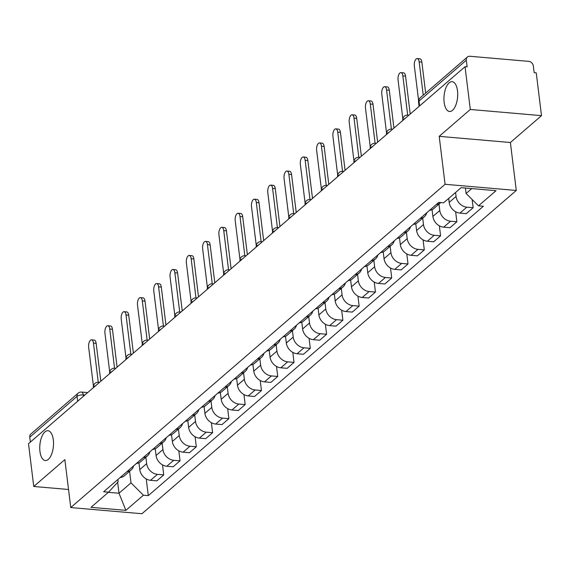 <?xml version="1.0" encoding="UTF-8"?>
<svg xmlns="http://www.w3.org/2000/svg" width="570" height="570" viewBox="0 0 570 570"><rect width="100%" height="100%" fill="white"/><g stroke="black" fill="none" stroke-linecap="round" stroke-linejoin="round"><path stroke-width="0.85" d="M444.144 102.343A14.963 6.797 95 0 1 452.117 81.667A14.963 6.797 95 0 1 457.503 90.808A14.963 6.797 95 0 1 449.53 111.485A14.963 6.797 95 0 1 444.144 102.343M39.95 451.397A14.963 6.797 95 0 1 47.923 430.721A14.963 6.797 95 0 1 53.316 439.862A14.963 6.797 95 0 1 45.343 460.539A14.963 6.797 95 0 1 39.95 451.397M541.5 115.646L470.3 109.476L465.049 66.69L28.5 443.695L33.751 486.481L64.859 459.62L70.751 507.564L141.944 513.734L516.278 190.458L510.392 142.514L541.5 115.646L536.249 72.86L534.168 72.682L533.349 66.013A4.674 3.776 49.2 0 0 528.675 61.353L469.929 56.266A4.674 3.776 49.2 0 0 467.4 57.029A4.674 3.776 49.2 0 0 466.303 60.206L419.021 101.047A4.674 1.76 173 0 0 418.53 101.973L419.071 106.398M470.3 109.476L439.192 136.344L445.084 184.288L70.751 507.564M465.049 66.69L467.122 66.868L466.303 60.206M33.751 486.481L68.528 489.495M30.36 442.092L29.754 437.211A4.674 3.776 -130.8 0 1 30.851 434.026L78.14 393.193A4.674 3.776 49.2 0 0 77.043 396.371L29.754 437.211M138.938 462.826L139.771 469.587A10.759 8.685 49.2 0 0 150.53 480.31L156.864 480.859L163.754 474.91L157.42 474.361A10.759 8.685 -130.8 0 1 146.661 463.638L145.87 457.233M120.135 477.539A10.759 8.685 49.2 0 0 124.381 475.786L131.271 469.837A10.759 8.685 -130.8 0 1 127.025 471.589M162.521 464.892L163.754 474.91M133.622 465.889A10.759 8.685 -130.8 0 1 131.271 469.837M155.225 448.761L156.052 455.53A10.759 8.685 49.2 0 0 166.818 466.246L173.145 466.794L180.035 460.845L173.708 460.296A10.759 8.685 -130.8 0 1 162.942 449.573L162.158 443.168M136.422 463.474A10.759 8.685 49.2 0 0 140.669 461.721L147.559 455.772A10.759 8.685 -130.8 0 1 143.312 457.525M178.809 450.827L180.035 460.845M149.903 451.832A10.759 8.685 -130.8 0 1 147.559 455.772M171.506 434.696L172.34 441.465A10.759 8.685 49.2 0 0 183.098 452.181L189.432 452.73L196.322 446.78L189.988 446.232A10.759 8.685 -130.8 0 1 179.229 435.516L178.439 429.103M152.703 449.409A10.759 8.685 49.2 0 0 156.95 447.664L163.839 441.714A10.759 8.685 -130.8 0 1 159.593 443.46M195.09 436.762L196.322 446.78M166.191 437.767A10.759 8.685 -130.8 0 1 163.839 441.714M187.794 420.632L188.62 427.4A10.759 8.685 49.2 0 0 199.386 438.116L205.713 438.665L212.603 432.716L206.276 432.167A10.759 8.685 -130.8 0 1 195.51 421.451L194.726 415.038M168.991 435.345A10.759 8.685 49.2 0 0 173.237 433.599L180.127 427.65A10.759 8.685 -130.8 0 1 175.881 429.395M211.377 422.698L212.603 432.716M182.471 423.702A10.759 8.685 -130.8 0 1 180.127 427.65M204.074 406.574L204.908 413.336A10.759 8.685 49.2 0 0 215.667 424.059L222.001 424.607L228.891 418.651L222.557 418.102A10.759 8.685 -130.8 0 1 211.798 407.386L211.007 400.974M185.271 421.287A10.759 8.685 49.2 0 0 189.518 419.534L196.408 413.585A10.759 8.685 -130.8 0 1 192.161 415.338M227.658 408.633L228.891 418.651M198.759 409.638A10.759 8.685 -130.8 0 1 196.408 413.585M220.362 392.509L221.189 399.271A10.759 8.685 49.2 0 0 231.954 409.994L238.288 410.543L245.171 404.593L238.844 404.045A10.759 8.685 -130.8 0 1 228.078 393.321L227.295 386.916M201.559 407.222A10.759 8.685 49.2 0 0 205.806 405.47L212.695 399.52A10.759 8.685 -130.8 0 1 208.449 401.273M243.946 394.575L245.171 404.593M215.04 395.573A10.759 8.685 -130.8 0 1 212.695 399.52M236.643 378.444L237.476 385.213A10.759 8.685 49.2 0 0 248.235 395.929L254.569 396.478L261.459 390.528L255.125 389.98A10.759 8.685 -130.8 0 1 244.366 379.264L243.575 372.851M217.84 393.157A10.759 8.685 49.2 0 0 222.086 391.412L228.976 385.463A10.759 8.685 -130.8 0 1 224.73 387.208M260.226 380.511L261.459 390.528M231.327 381.515A10.759 8.685 -130.8 0 1 228.976 385.463M252.93 364.38L253.757 371.148A10.759 8.685 49.2 0 0 264.523 381.864L270.857 382.413L277.747 376.464L271.413 375.915A10.759 8.685 -130.8 0 1 260.647 365.199L259.863 358.786M234.128 379.093A10.759 8.685 49.2 0 0 238.374 377.347L245.264 371.398A10.759 8.685 -130.8 0 1 241.017 373.143M276.514 366.446L277.747 376.464M247.608 367.451A10.759 8.685 -130.8 0 1 245.264 371.398M269.211 350.322L270.045 357.084A10.759 8.685 49.2 0 0 280.81 367.8L287.137 368.348L294.027 362.399L287.7 361.85A10.759 8.685 -130.8 0 1 276.935 351.134L276.144 344.722M250.408 365.035A10.759 8.685 49.2 0 0 254.655 363.282L261.544 357.333A10.759 8.685 -130.8 0 1 257.298 359.079M292.795 352.381L294.027 362.399M263.896 353.386A10.759 8.685 -130.8 0 1 261.544 357.333M285.499 336.257L286.332 343.019A10.759 8.685 49.2 0 0 297.091 353.742L303.425 354.291L310.315 348.341L303.981 347.793A10.759 8.685 -130.8 0 1 293.215 337.07L292.431 330.664M266.696 350.97A10.759 8.685 49.2 0 0 270.942 349.218L277.832 343.268A10.759 8.685 -130.8 0 1 273.586 345.021M309.083 338.323L310.315 348.341M280.184 339.321A10.759 8.685 -130.8 0 1 277.832 343.268M301.779 322.192L302.613 328.961A10.759 8.685 49.2 0 0 313.379 339.677L319.706 340.226L326.596 334.277L320.269 333.728A10.759 8.685 -130.8 0 1 309.503 323.005L308.719 316.599M282.984 336.906A10.759 8.685 49.2 0 0 287.223 335.153L294.113 329.204A10.759 8.685 -130.8 0 1 289.866 330.956M325.37 324.259L326.596 334.277M296.464 325.263A10.759 8.685 -130.8 0 1 294.113 329.204M318.067 308.128L318.901 314.897A10.759 8.685 49.2 0 0 329.66 325.613L335.994 326.161L342.884 320.212L336.549 319.663A10.759 8.685 -130.8 0 1 325.791 308.947L325 302.535M299.264 322.841A10.759 8.685 49.2 0 0 303.511 321.095L310.401 315.146A10.759 8.685 -130.8 0 1 306.154 316.892M341.651 310.194L342.884 320.212M312.752 311.199A10.759 8.685 -130.8 0 1 310.401 315.146M334.355 294.063L335.181 300.832A10.759 8.685 49.2 0 0 345.947 311.548L352.274 312.096L359.164 306.147L352.837 305.598A10.759 8.685 -130.8 0 1 342.071 294.882L341.288 288.47M315.552 308.776A10.759 8.685 49.2 0 0 319.791 307.031L326.681 301.081A10.759 8.685 -130.8 0 1 322.442 302.827M357.939 296.129L359.164 306.147M329.033 297.134A10.759 8.685 -130.8 0 1 326.681 301.081M350.636 280.005L351.469 286.767A10.759 8.685 49.2 0 0 362.228 297.483L368.562 298.032L375.452 292.082L369.118 291.534A10.759 8.685 -130.8 0 1 358.359 280.818L357.568 274.405M331.833 294.719A10.759 8.685 49.2 0 0 336.079 292.966L342.969 287.016A10.759 8.685 -130.8 0 1 338.722 288.769M374.219 282.065L375.452 292.082M345.32 283.069A10.759 8.685 -130.8 0 1 342.969 287.016M366.923 265.941L367.75 272.702A10.759 8.685 49.2 0 0 378.516 283.425L384.843 283.974L391.732 278.025L385.405 277.476A10.759 8.685 -130.8 0 1 374.64 266.753L373.856 260.347M348.12 280.654A10.759 8.685 49.2 0 0 352.367 278.901L359.257 272.952A10.759 8.685 -130.8 0 1 355.01 274.704M390.507 268.007L391.732 278.025M361.601 269.004A10.759 8.685 -130.8 0 1 359.257 272.952M383.204 251.876L384.038 258.645A10.759 8.685 49.2 0 0 394.796 269.361L401.13 269.909L408.02 263.96L401.686 263.411A10.759 8.685 -130.8 0 1 390.927 252.695L390.136 246.283M364.401 266.589A10.759 8.685 49.2 0 0 368.647 264.843L375.537 258.887A10.759 8.685 -130.8 0 1 371.291 260.64M406.788 253.942L408.02 263.96M377.889 254.947A10.759 8.685 -130.8 0 1 375.537 258.887M399.492 237.811L400.318 244.58A10.759 8.685 49.2 0 0 411.084 255.296L417.411 255.845L424.301 249.895L417.974 249.346A10.759 8.685 -130.8 0 1 407.208 238.631L406.424 232.218M380.689 252.524A10.759 8.685 49.2 0 0 384.935 250.779L391.825 244.829A10.759 8.685 -130.8 0 1 387.579 246.575M423.075 239.877L424.301 249.895M394.169 240.882A10.759 8.685 -130.8 0 1 391.825 244.829M415.772 223.754L416.606 230.515A10.759 8.685 49.2 0 0 427.365 241.231L433.699 241.78L440.589 235.83L434.255 235.282A10.759 8.685 -130.8 0 1 423.496 224.566L422.705 218.153M396.969 238.467A10.759 8.685 49.2 0 0 401.216 236.714L408.106 230.764A10.759 8.685 -130.8 0 1 403.859 232.51M439.356 225.813L440.589 235.83M410.457 226.817A10.759 8.685 -130.8 0 1 408.106 230.764M432.06 209.689L432.886 216.45A10.759 8.685 49.2 0 0 443.652 227.173L449.979 227.722L456.869 221.766L450.542 221.217A10.759 8.685 -130.8 0 1 439.776 210.501L438.993 204.089M413.257 224.402A10.759 8.685 49.2 0 0 417.504 222.649L424.394 216.7A10.759 8.685 -130.8 0 1 420.147 218.453M455.644 211.755L456.869 221.766M426.738 212.753A10.759 8.685 -130.8 0 1 424.394 216.7M448.69 198.438L449.174 202.386A10.759 8.685 49.2 0 0 459.933 213.109L466.267 213.657L473.157 207.708L466.823 207.159A10.759 8.685 -130.8 0 1 456.064 196.436L455.58 192.489M429.538 210.337A10.759 8.685 49.2 0 0 433.784 208.584L440.674 202.635A10.759 8.685 -130.8 0 1 436.428 204.388M472.152 199.521L473.157 207.708M117.655 482.27L119.002 493.228L131.007 482.861L129.589 471.29M117.862 479.498L118.14 481.75L108.535 492.188L91.001 507.336L125.87 510.357L119.002 493.228L108.393 492.309M131.007 482.861L143.405 495.216L148.286 495.636L483.367 206.255L478.494 205.834L496.028 190.694L461.159 187.665L443.617 202.813L438.743 202.393L103.654 491.768L108.535 492.188M143.405 495.216L125.87 510.357M516.278 190.458L445.084 184.288M510.392 142.514L439.192 136.344M465.419 188.036L466.089 193.487L471.768 188.585M146.241 478.95L148.286 495.636M478.494 205.834L466.089 193.487M98.275 382.299L93.459 343.104A5.379 2.444 -85 0 0 91.521 339.82L94.221 340.048A5.379 2.444 95 0 1 96.159 343.339L100.812 381.245M91.521 339.82A5.379 2.444 -85 0 0 88.656 347.251L93.423 386.047M114.556 368.234L109.746 329.04A5.379 2.444 -85 0 0 107.808 325.755L110.509 325.99A5.379 2.444 95 0 1 112.447 329.275L117.099 367.18M107.808 325.755A5.379 2.444 -85 0 0 104.944 333.186L109.711 371.989M130.844 354.17L126.027 314.975A5.379 2.444 -85 0 0 124.096 311.69L126.789 311.925A5.379 2.444 95 0 1 128.727 315.21L133.38 353.115M124.096 311.69A5.379 2.444 -85 0 0 121.225 319.122L125.991 357.924M147.124 340.112L142.315 300.91A5.379 2.444 -85 0 0 140.377 297.626L143.077 297.861A5.379 2.444 95 0 1 145.015 301.145L149.668 339.057M140.377 297.626A5.379 2.444 -85 0 0 137.513 305.057L142.279 343.86M163.412 326.047L158.595 286.853A5.379 2.444 -85 0 0 156.665 283.568L159.358 283.796A5.379 2.444 95 0 1 161.296 287.081L165.948 324.993M156.665 283.568A5.379 2.444 -85 0 0 153.793 290.999L158.56 329.795M179.692 311.982L174.883 272.788A5.379 2.444 -85 0 0 172.945 269.503L175.646 269.738A5.379 2.444 95 0 1 177.584 273.023L182.236 310.928M172.945 269.503A5.379 2.444 -85 0 0 170.081 276.935L174.847 315.737M195.98 297.918L191.164 258.723A5.379 2.444 -85 0 0 189.233 255.438L191.926 255.673A5.379 2.444 95 0 1 193.864 258.958L198.517 296.863M189.233 255.438A5.379 2.444 -85 0 0 186.369 262.87L191.128 301.673M212.261 283.853L207.452 244.658A5.379 2.444 -85 0 0 205.513 241.374L208.214 241.609A5.379 2.444 95 0 1 210.152 244.893L214.805 282.798M205.513 241.374A5.379 2.444 -85 0 0 202.649 248.805L207.416 287.608M228.549 269.795L223.739 230.594A5.379 2.444 -85 0 0 221.801 227.309L224.494 227.544A5.379 2.444 95 0 1 226.433 230.829L231.092 268.741M221.801 227.309A5.379 2.444 -85 0 0 218.937 234.74L223.696 273.543M244.836 255.731L240.02 216.536A5.379 2.444 -85 0 0 238.082 213.251L240.782 213.479A5.379 2.444 95 0 1 242.72 216.764L247.373 254.676M238.082 213.251A5.379 2.444 -85 0 0 235.218 220.683L239.984 259.478M261.117 241.666L256.308 202.471A5.379 2.444 -85 0 0 254.37 199.186L257.07 199.422A5.379 2.444 95 0 1 259.001 202.706L263.661 240.611M254.37 199.186A5.379 2.444 -85 0 0 251.505 206.618L256.265 245.421M277.405 227.601L272.588 188.406A5.379 2.444 -85 0 0 270.65 185.122L273.351 185.357A5.379 2.444 95 0 1 275.289 188.642L279.941 226.546M270.65 185.122A5.379 2.444 -85 0 0 267.786 192.553L272.553 231.356M293.685 213.536L288.876 174.342A5.379 2.444 -85 0 0 286.938 171.057L289.638 171.292A5.379 2.444 95 0 1 291.569 174.577L296.229 212.482M286.938 171.057A5.379 2.444 -85 0 0 284.074 178.488L288.833 217.291M309.973 199.479L305.157 160.284A5.379 2.444 -85 0 0 303.219 156.999L305.919 157.227A5.379 2.444 95 0 1 307.857 160.512L312.51 198.424M303.219 156.999A5.379 2.444 -85 0 0 300.354 164.431L305.121 203.226M326.254 185.414L321.444 146.219A5.379 2.444 -85 0 0 319.506 142.935L322.207 143.17A5.379 2.444 95 0 1 324.145 146.454L328.797 184.359M319.506 142.935A5.379 2.444 -85 0 0 316.642 150.366L321.402 189.162M342.541 171.349L337.725 132.154A5.379 2.444 -85 0 0 335.794 128.87L338.487 129.105A5.379 2.444 95 0 1 340.425 132.39L345.078 170.295M335.794 128.87A5.379 2.444 -85 0 0 332.923 136.301L337.689 175.104M358.822 157.284L354.013 118.09A5.379 2.444 -85 0 0 352.075 114.805L354.775 115.04A5.379 2.444 95 0 1 356.713 118.325L361.366 156.23M352.075 114.805A5.379 2.444 -85 0 0 349.211 122.237L353.977 161.039M375.11 143.227L370.293 104.025A5.379 2.444 -85 0 0 368.363 100.74L371.056 100.975A5.379 2.444 95 0 1 372.994 104.26L377.646 142.172M368.363 100.74A5.379 2.444 -85 0 0 365.491 108.172L370.258 146.975M391.391 129.162L386.581 89.967A5.379 2.444 -85 0 0 384.643 86.683L387.344 86.911A5.379 2.444 95 0 1 389.281 90.195L393.934 128.108M384.643 86.683A5.379 2.444 -85 0 0 381.779 94.114L386.546 132.91M407.678 115.097L402.862 75.903A5.379 2.444 -85 0 0 400.931 72.618L403.624 72.853A5.379 2.444 95 0 1 405.562 76.138L410.215 114.043M400.931 72.618A5.379 2.444 -85 0 0 398.067 80.049L402.826 118.852M423.239 95.162L419.149 61.838A5.379 2.444 -85 0 0 417.212 58.553L419.912 58.788A5.379 2.444 95 0 1 421.85 62.073L425.655 93.081M417.212 58.553A5.379 2.444 -85 0 0 414.347 65.985L418.587 100.484M405.085 118.482A4.674 1.76 173 0 0 403.261 119.408A4.674 1.76 173 0 0 402.769 120.334L402.783 120.462M388.797 132.539A4.674 1.76 173 0 0 386.98 133.473A4.674 1.76 173 0 0 386.489 134.399L386.503 134.527M372.509 146.604A4.674 1.76 173 0 0 370.692 147.53A4.674 1.76 173 0 0 370.201 148.464L370.215 148.585M356.229 160.669A4.674 1.76 173 0 0 354.412 161.595A4.674 1.76 173 0 0 353.92 162.528L353.934 162.65M339.941 174.734A4.674 1.76 173 0 0 338.124 175.66A4.674 1.76 173 0 0 337.632 176.586L337.647 176.714M323.66 188.791A4.674 1.76 173 0 0 321.836 189.724A4.674 1.76 173 0 0 321.352 190.651L321.366 190.779M307.373 202.856A4.674 1.76 173 0 0 305.556 203.789A4.674 1.76 173 0 0 305.064 204.715L305.078 204.837M291.092 216.921A4.674 1.76 173 0 0 289.268 217.847A4.674 1.76 173 0 0 288.783 218.78L288.798 218.901M274.804 230.985A4.674 1.76 173 0 0 272.987 231.912A4.674 1.76 173 0 0 272.496 232.845L272.51 232.966M258.524 245.05A4.674 1.76 173 0 0 256.7 245.976A4.674 1.76 173 0 0 256.208 246.903L256.229 247.031M242.236 259.108A4.674 1.76 173 0 0 240.419 260.041A4.674 1.76 173 0 0 239.927 260.967L239.941 261.096M225.955 273.173A4.674 1.76 173 0 0 224.131 274.099A4.674 1.76 173 0 0 223.639 275.032L223.661 275.153M209.667 287.237A4.674 1.76 173 0 0 207.851 288.163A4.674 1.76 173 0 0 207.359 289.097L207.373 289.218M193.387 301.302A4.674 1.76 173 0 0 191.563 302.228A4.674 1.76 173 0 0 191.071 303.162L191.085 303.283M177.099 315.367A4.674 1.76 173 0 0 175.282 316.293A4.674 1.76 173 0 0 174.791 317.219L174.805 317.347M160.818 329.424A4.674 1.76 173 0 0 158.994 330.358A4.674 1.76 173 0 0 158.503 331.284L158.517 331.405M144.531 343.489A4.674 1.76 173 0 0 142.714 344.415A4.674 1.76 173 0 0 142.222 345.349L142.236 345.47M128.243 357.554A4.674 1.76 173 0 0 126.426 358.48A4.674 1.76 173 0 0 125.934 359.413L125.949 359.535M111.962 371.619A4.674 1.76 173 0 0 110.138 372.545A4.674 1.76 173 0 0 109.654 373.471L109.668 373.599M95.675 385.676A4.674 1.76 173 0 0 93.858 386.61A4.674 1.76 173 0 0 93.366 387.536L93.38 387.664M84.816 395.06L83.284 394.924A4.674 1.76 173 0 0 77.043 396.371L77.641 401.251M83.448 396.243L83.284 394.924A4.674 2.123 95 0 0 81.603 392.075A4.674 4.674 0 0 0 78.14 393.193M456.064 196.436L449.174 202.386M439.776 210.501L432.886 216.45M423.496 224.566L416.606 230.515M407.208 238.631L400.318 244.58M390.927 252.695L384.038 258.645M374.64 266.753L367.75 272.702M358.359 280.818L351.469 286.767M342.071 294.882L335.181 300.832M325.791 308.947L318.901 314.897M309.503 323.005L302.613 328.961M293.215 337.07L286.332 343.019M276.935 351.134L270.045 357.084M260.647 365.199L253.757 371.148M244.366 379.264L237.476 385.213M228.078 393.321L221.189 399.271M211.798 407.386L204.908 413.336M195.51 421.451L188.62 427.4M179.229 435.516L172.34 441.465M162.942 449.573L156.052 455.53M146.661 463.638L139.771 469.587M450.542 221.217L443.652 227.173M434.255 235.282L427.365 241.231M417.974 249.346L411.084 255.296M401.686 263.411L394.796 269.361M385.405 277.476L378.516 283.425M369.118 291.534L362.228 297.483M352.837 305.598L345.947 311.548M336.549 319.663L329.66 325.613M320.269 333.728L313.379 339.677M303.981 347.793L297.091 353.742M287.7 361.85L280.81 367.8M271.413 375.915L264.523 381.864M255.125 389.98L248.235 395.929M238.844 404.045L231.954 409.994M222.557 418.102L215.667 424.059M206.276 432.167L199.386 438.116M189.988 446.232L183.098 452.181M173.708 460.296L166.818 466.246M157.42 474.361L150.53 480.31M466.823 207.159L459.933 213.109M99.144 382.684A4.674 2.123 -85 0 0 98.411 382.306A4.674 4.674 0 0 0 93.366 387.536M115.432 368.619A4.674 2.123 -85 0 0 114.698 368.241A4.674 4.674 0 0 0 109.654 373.471M131.713 354.561A4.674 2.123 -85 0 0 130.979 354.184A4.674 4.674 0 0 0 125.934 359.413M148.001 340.497A4.674 2.123 -85 0 0 147.267 340.119A4.674 4.674 0 0 0 142.222 345.349M164.281 326.432A4.674 2.123 -85 0 0 163.547 326.054A4.674 4.674 0 0 0 158.503 331.284M180.569 312.367A4.674 2.123 -85 0 0 179.835 311.99A4.674 4.674 0 0 0 174.791 317.219M196.849 298.302A4.674 2.123 -85 0 0 196.123 297.932A4.674 4.674 0 0 0 191.071 303.162M213.137 284.245A4.674 2.123 -85 0 0 212.403 283.867A4.674 4.674 0 0 0 207.359 289.097M229.418 270.18A4.674 2.123 -85 0 0 228.691 269.802A4.674 4.674 0 0 0 223.639 275.032M245.706 256.115A4.674 2.123 -85 0 0 244.972 255.738A4.674 4.674 0 0 0 239.927 260.967M261.986 242.051A4.674 2.123 -85 0 0 261.26 241.673A4.674 4.674 0 0 0 256.208 246.903M278.274 227.986A4.674 2.123 -85 0 0 277.54 227.615A4.674 4.674 0 0 0 272.496 232.845M294.562 213.928A4.674 2.123 -85 0 0 293.828 213.551A4.674 4.674 0 0 0 288.783 218.78M310.842 199.863A4.674 2.123 -85 0 0 310.108 199.486A4.674 4.674 0 0 0 305.064 204.715M327.13 185.799A4.674 2.123 -85 0 0 326.396 185.421A4.674 4.674 0 0 0 321.352 190.651M343.411 171.734A4.674 2.123 -85 0 0 342.677 171.363A4.674 4.674 0 0 0 337.632 176.586M359.698 157.676A4.674 2.123 -85 0 0 358.965 157.299A4.674 4.674 0 0 0 353.92 162.528M375.979 143.612A4.674 2.123 -85 0 0 375.245 143.234A4.674 4.674 0 0 0 370.201 148.464M392.267 129.547A4.674 2.123 -85 0 0 391.533 129.169A4.674 4.674 0 0 0 386.489 134.399M408.548 115.482A4.674 2.123 -85 0 0 407.814 115.104A4.674 4.674 0 0 0 402.769 120.334M419.62 105.927L419.021 101.047A4.674 3.776 49.2 0 1 420.111 97.862A4.674 4.674 0 0 0 418.53 101.973M93.459 343.104L96.159 343.339M109.746 329.04L112.447 329.275M126.027 314.975L128.727 315.21M142.315 300.91L145.015 301.145M158.595 286.853L161.296 287.081M174.883 272.788L177.584 273.023M191.164 258.723L193.864 258.958M207.452 244.658L210.152 244.893M223.739 230.594L226.433 230.829M240.02 216.536L242.72 216.764M256.308 202.471L259.001 202.706M272.588 188.406L275.289 188.642M288.876 174.342L291.569 174.577M305.157 160.284L307.857 160.512M321.444 146.219L324.145 146.454M337.725 132.154L340.425 132.39M354.013 118.09L356.713 118.325M370.293 104.025L372.994 104.26M386.581 89.967L389.281 90.195M402.862 75.903L405.562 76.138M419.149 61.838L421.85 62.073M99.472 382.399L98.411 382.306M115.76 368.334L114.698 368.241M132.041 354.276L130.979 354.184M148.328 340.212L147.267 340.119M164.609 326.147L163.547 326.054M180.897 312.082L179.835 311.99M197.184 298.017L196.123 297.932M213.465 283.96L212.403 283.867M229.753 269.895L228.691 269.802M246.033 255.83L244.972 255.738M262.321 241.766L261.26 241.673M278.602 227.708L277.54 227.615M294.889 213.643L293.828 213.551M311.17 199.578L310.108 199.486M327.458 185.514L326.396 185.421M343.738 171.449L342.677 171.363M360.026 157.391L358.965 157.299M376.307 143.327L375.245 143.234M392.595 129.262L391.533 129.169M408.882 115.197L407.814 115.104M420.111 97.862L467.4 57.029M81.603 392.075L87.666 392.595"/></g></svg>
